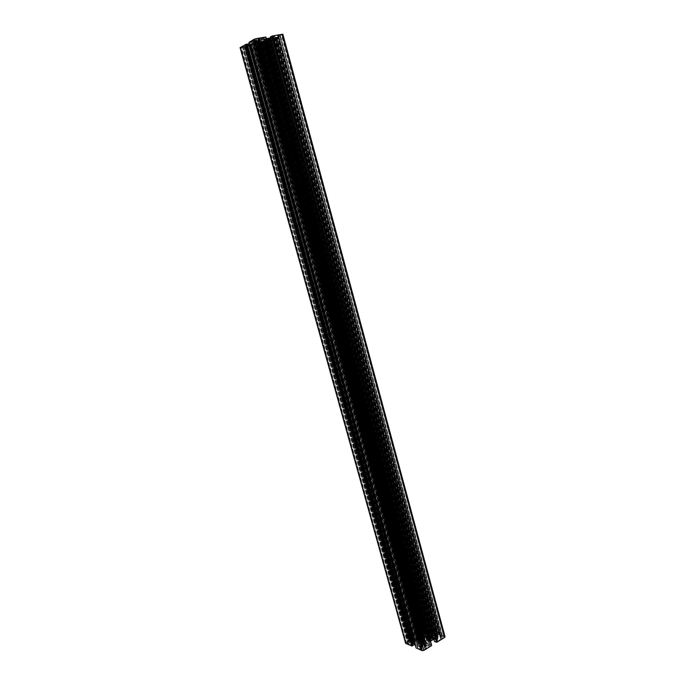 <?xml version="1.0" encoding="UTF-8"?>
<svg xmlns="http://www.w3.org/2000/svg" width="685" height="685" viewBox="0 0 685 685"><rect width="100%" height="100%" fill="white"/><g stroke="black" fill="none" stroke-linecap="round" stroke-linejoin="round"><path stroke-width="0.51" stroke-dasharray="3.42 2.57" d="M262.595 41.374L425.864 638.018L262.792 41.34L262.124 41.52L425.12 637.264L423.818 636.81L421.926 637.975L423.125 638.942L259.718 42.136M424.991 637.119L262.124 41.52M257.509 42.239L421.712 640.355L418.723 640.021L420.701 638.728L423.125 638.942M421.6 640.321L257.628 42.307L421.712 640.355M265.086 39.927L428.553 639.55L431.584 639.91L429.598 641.211L427.483 640.783L263.597 39.884L427.68 640.749M428.673 639.61L264.949 39.884M259.983 40.783L424.392 641.922L259.786 40.826L260.454 40.638L425.145 642.727L426.464 643.164L428.373 641.982L427.097 641.074L427.483 640.783M425.274 642.847L260.454 40.638M426.464 643.164L261.43 39.687L263.836 39.276L428.373 641.982M423.801 649.988L256.07 38.814L254.64 39.268L422.474 650.193L423.801 649.988L425.445 648.909L424.717 648.275L426.498 648.301L430.094 645.861L264.102 37.538L429.88 646.186M256.07 38.814L258.091 38.48L425.394 648.995M429.281 641.973L264.838 38.925L429.332 641.922L426.207 643.883L425.847 644.97L427.166 645.612L429.932 644.414L431.567 645.107M429.932 644.414L264.504 38.009L265.908 37.187M427.997 645.484L262.098 38.454L264.187 38.103L429.649 644.457M425.976 645.099L260.18 39.336L261.208 38.737L427.166 645.612M425.993 644.131L260.129 39.439L425.847 644.902M264.77 38.934L260.891 39.584L426.207 643.883M426.746 646.058L260.608 38.771L262.141 38.283L428.168 645.844L425.008 646.58L426.07 645.681L260.035 39.156L259.367 39.55L425.128 645.193L259.367 39.55M426.036 645.647L425.257 645.313M426.498 648.301L259.495 38.249L263.768 37.529M254.392 42.299L419.537 643.232L254.657 42.205L419.888 643.361L422.517 644.585L422.148 645.672L420.676 646.597L418.244 646.186L416.18 647.505L249.263 42.41L416.24 647.428M419.914 643.395L254.657 42.205M254.632 42.153L419.888 643.361L254.632 42.153M254.649 42.136L256.772 40.886L422.397 644.465M422.517 644.654L256.772 40.886M422.517 644.585L256.37 40.629L422.362 645.433M422.148 645.672L256.37 40.629M256.053 40.646L254.195 40.954L420.676 646.597M419.854 646.717L253.304 41.237L254.195 40.954M253.304 41.237L252.174 41.913L418.526 646.135M418.244 646.186L252.174 41.913M251.857 42.008L249.331 42.436M248.998 42.359L249.486 42.282L416.18 647.505M262.098 38.454L261.208 38.737M264.838 38.925L429.409 641.776L430.522 641.194M429.76 641.674L264.975 38.934M265.369 38.831L266.337 38.668M270.481 37.821L271.269 37.572L434.675 639.396L436.405 640.047L434.504 641.434M435.069 639.422L271.269 37.572M271.662 37.41L272.699 36.81L436.276 639.927M436.199 640.364L272.699 36.81M272.459 36.725L270.395 37.067L434.564 641.383M277.305 37.564L282.7 34.481L444.788 636.536L438.58 634.019L277.305 37.564L276.218 37.906L437.578 634.182L276.44 37.838M430.685 636.725L268.143 39.876L430.617 636.716L433.185 637.761L435.009 637.564L437.073 636.211L435.557 635.492L273.769 38.317L276.218 37.906M273.769 38.317L435.6 635.534M436.944 636.091L274.848 37.615L273.683 38.291M274.848 37.615L436.876 636.519M435.429 637.418L272.793 37.838L274.608 37.529M272.793 37.838L272.305 37.958L435.009 637.564M433.571 637.786L270.755 38.446L272.305 37.958M270.755 38.446L433.185 637.761M268.212 39.85L270.369 38.6M268.143 39.876L430.334 636.596L427.697 635.415L428.048 634.37L429.486 633.479L431.892 633.856L433.896 632.58L272.981 39.764L433.845 632.657M430.3 636.562L267.878 39.97M267.895 40.013L430.334 636.596L267.895 40.021L265.737 41.271L427.825 635.534M427.697 635.346L265.737 41.271M265.686 41.374L427.842 634.601M428.048 634.37L266.114 41.52M266.414 41.511L268.22 41.203L429.486 633.479M430.291 633.36L269.085 40.929L268.22 41.203M269.085 40.929L270.233 40.269L431.618 633.899M431.892 633.856L270.233 40.269M270.541 40.175L272.981 39.764M273.229 39.841L433.896 632.58M273.289 39.867L266.362 43.386L426.335 629.935L427.928 629.686L268.075 42.847M257.132 44.962L418.946 634.55L257.132 44.962L266.362 43.386M418.92 634.524L256.892 44.876M421.027 637.983L257.8 43.206L420.984 638.035L424.075 636.117L424.426 635.063L423.142 634.464L420.436 635.62L258.176 44.08L256.824 44.859M258.176 44.08L420.718 635.577M422.337 634.584L260.514 43.634L258.476 43.986M260.514 43.634L261.379 43.36L423.142 634.464M424.306 634.944L262.381 42.787L261.379 43.36M262.381 42.787L424.426 635.132M424.28 635.877L261.995 42.538L424.426 635.063M261.995 42.538L424.075 636.117M257.868 43.198L261.687 42.556M257.8 43.206L420.898 638.18L417.499 640.158L415.281 640.501L414.005 639.884L415.923 638.463L414.125 637.786L250.907 45.904L414.322 637.752M420.556 638.274L257.663 43.198M257.277 43.301L253.433 43.951L417.499 640.158M417.079 640.312L252.945 44.071L253.433 43.951M252.945 44.071L251.412 44.559L415.658 640.526M415.281 640.501L251.412 44.559M251.035 44.713L250.042 45.296L414.125 640.004M414.219 639.576L250.042 45.296M250.308 45.373L252.363 45.022L415.855 638.574M415.889 638.42L252.363 45.022M415.923 638.463L252.482 45.022L251.121 45.835M250.265 46.101L413.534 637.872L250.051 46.169L250.907 45.904M250.051 46.169L240.623 47.779L405.837 642.496L405.4 643.129M239.938 47.779L240.623 47.779M414.202 642.907L413.166 643.729L247.696 44.559L248.809 43.9M247.696 44.559L413.38 643.421M419.537 643.232L417.079 642.17L414.845 642.513L249.528 44.371M249.006 44.465L247.961 44.636M249.811 44.328L250.299 44.208L415.264 642.359M416.694 642.145L251.84 43.72L250.299 44.208M251.84 43.72L417.079 642.17M254.323 42.324L252.226 43.566M420.941 646.931L254.332 40.758L252.799 41.246L419.528 647.154L422.217 647.188L255.522 40.586L257.055 40.372L423.039 645.433L256.738 40.389M424.041 643.463L258.844 40.535L259.726 40.252L424.863 643.335L423.321 644.02L257.885 40.655L257.055 40.372M257.885 40.655L423.535 643.78M258.844 40.535L258.194 40.638M259.726 40.252L260.163 39.961L259.315 39.653M260.035 39.156L426.036 645.749M425.051 646.512L258.69 39.302L259.992 39.131M258.69 39.302L425.042 646.614M425.291 646.717L258.647 39.276M258.861 39.148L425.479 646.7M260.608 38.771L259.058 39.079M262.141 38.283L264.085 37.581M259.495 38.249L426.31 648.335M425.214 648.044L258.279 38.814L259.281 38.309M258.279 38.814L425.025 648.087M424.717 648.275L258.065 38.874M257.68 38.934L424.683 648.378M258.091 38.48L425.445 648.909L258.176 38.48L257.603 38.925L424.666 648.352M254.64 39.268L253.544 39.918L421.189 649.628L422.191 648.652L420.299 649.234L417.456 647.916L250.385 41.828L417.585 648.044M421.189 649.526L253.544 39.918M253.587 39.944L254.897 39.781L422.183 648.755M422.191 648.652L254.897 39.781M254.94 39.807L421.943 648.549M421.755 648.567L254.734 39.927M254.529 39.995L252.979 40.304L420.479 649.217M420.299 649.234L252.979 40.304M252.782 40.372L250.47 41.751M252.799 41.246L250.59 41.853M254.332 40.758L255.325 40.269L422.028 647.222M422.217 647.188L255.325 40.269M255.539 40.201L422.525 646.991M255.522 40.586L256.002 40.15L422.576 646.914L255.925 40.141M424.392 641.922L422.739 643.729L420.83 643.069L422.602 641.725L258.031 41.571L257.577 41.794L422.106 641.605L257.783 41.725M421.523 640.706L418.312 641.991L420.196 642.658L255.222 42.23L257.577 41.794M255.222 42.23L419.888 642.693M418.355 642.033L253.578 43.112L254.888 42.342M253.578 43.112L418.398 641.862M419.451 641.211L255.017 42.915L253.681 43.146M255.017 42.915L255.436 42.821L419.811 641.066M257.329 42.264L255.436 42.821M257.551 42.342L255.796 42.932L419.931 640.466M419.614 640.432L255.796 42.932M255.488 43.069L254.76 43.489L418.766 640.073M418.809 639.901L254.76 43.489M254.863 43.523L257.252 43.121L420.701 638.728M421.01 638.677L257.252 43.121M257.586 43.018L259.007 42.273L422.594 639.182M422.791 639.148L259.007 42.273M421.883 638.137L258.673 42.83L259.709 42.153M258.673 42.83L421.926 637.975M423.818 636.81L261.165 42.453L258.784 42.864M261.165 42.453L424.135 636.759M262.244 41.922L261.507 42.35M425.111 637.238L262.321 41.845L425.12 637.264M262.792 41.34L263.528 41.451L426.241 637.093L427.808 636.194L429.401 636.887L427.654 638.214L264.538 40.595L427.697 638.146M426.438 636.896L263.528 41.451M263.811 41.425L265.129 41.203L427.491 636.245M427.808 636.194L265.129 41.203M265.472 41.091L266.799 40.329L429.349 636.836M429.332 636.999L266.799 40.329M266.722 40.287L264.607 40.603M428.741 639.225L431.944 637.94L430.343 637.247L427.954 638.36L264.564 40.578M264.795 40.441L428.142 638.334M430.034 637.29L267.33 39.935L265.001 40.372M267.33 39.935L430.343 637.247M431.892 637.898L269 39.054L267.664 39.833M269 39.054L431.867 638.069M430.814 638.72L267.578 39.242L268.905 39.019M267.578 39.242L267.159 39.345L430.463 638.857M265.266 39.901L267.159 39.345M265.044 39.824L266.816 39.216L430.343 639.456M430.668 639.499L266.816 39.216M267.133 39.088L267.878 38.651L431.533 639.858M431.499 640.03L267.878 38.651M267.784 38.617L265.386 39.019L429.598 641.211M429.289 641.271L265.386 39.019M265.044 39.122L263.597 39.884M427.149 640.997L263.382 39.953M262.963 40.021L427.123 641.1M428.416 641.811L263.948 39.31L262.894 40.004M261.43 39.687L426.138 643.215M260.334 40.227L261.071 39.798M425.145 642.727L260.257 40.312L425.145 642.693M259.786 40.826L259.033 40.715L424.006 642.864M423.809 643.069L259.033 40.715M258.75 40.732L257.406 40.954L422.739 643.729M422.414 643.78L257.406 40.954M257.055 41.066L255.736 41.845L420.873 643.121M420.898 642.958L255.736 41.845M255.822 41.879L257.962 41.562L422.559 641.794M422.602 641.725L257.962 41.562M438.28 637.17L275.798 36.81L275.293 37.247L437.561 636.588L275.284 37.255L275.841 37.273L437.98 637.358L436.516 637.161L274 37.487L272.322 37.812L435.146 637.898L435.566 637.752L272.81 37.684M274 37.487L436.705 637.127M437.792 637.392L275.216 36.93L274.205 37.427M275.216 36.93L437.98 637.358M438.332 637.093L275.884 36.81L438.314 637.067M275.712 37.392L277.451 37.213L438.991 634.73L438.306 634.789L276.731 37.461M443.957 636.75L281.389 34.592L281.903 34.601L443.957 636.75L442.647 636.219L440.755 636.759L441.774 635.885L279.865 35.817L277.451 37.213M441.774 635.885L279.805 35.817L441.739 635.945M440.789 636.69L278.547 35.98L279.805 35.817M278.547 35.98L440.78 636.785M441.037 636.887L278.726 35.825L440.755 636.759M278.726 35.825L441.217 636.87M442.467 636.245L280.43 35.457L278.923 35.757M280.43 35.457L442.647 636.219M281.766 34.747L280.636 35.389M281.389 34.592L279.437 34.918L442.287 638.411L440.815 638.214L440.464 638.48L441.208 639.088L437.176 641.331L273.092 36.074L273.872 35.851L437.878 641.177M442.099 638.446L279.437 34.918M279.223 34.986L278.204 35.483L441.003 638.18M440.815 638.214L278.204 35.483M277.999 35.543L440.515 638.403M440.481 638.506L277.622 35.603M277.545 35.594L278.136 35.166L441.234 638.994M441.208 639.088L278.067 35.149L441.26 639.019M278.067 35.149L273.872 35.851M273.187 36.442L437.218 639.918L273.675 36.451L272.125 36.553L273.092 36.074M273.589 36.605L274.865 36.442L438.032 638.814L434.949 639.002L272.091 37.418L435.343 639.028M438.006 638.78L274.865 36.442M274.908 36.468L437.749 638.677M437.569 638.703L274.685 36.588M274.488 36.656L272.972 36.964L436.319 639.336M436.131 639.353L272.972 36.964M272.776 37.024L272.091 37.418M268.118 38.84L431.516 639.199L268.032 38.925L271.697 37.581M268.357 38.934L269 38.822L432.107 638.454L435.146 637.898M432.526 638.3L269.488 38.703L269 38.822M269.488 38.703L272.322 37.812M412.695 643.343L247.311 44.91L246.72 44.893L412.524 644.097L412.712 643.369L412.027 642.753L413.757 642.77L248.604 44.671L250.308 44.345L415.144 642.025L414.716 642.179L249.811 44.465M248.604 44.671L413.569 642.804M412.516 642.53L247.431 45.219L248.398 44.73M247.431 45.219L412.327 642.564M412.027 642.753L247.225 45.279M246.84 45.338L411.985 642.847L246.754 45.338L247.302 44.919M246.831 44.782L245.025 44.979L411.188 645.236L411.865 645.176L245.735 44.73M406.453 643.155L241.437 47.496L240.889 47.488L406.453 643.155L407.686 643.694L409.313 643.027L408.543 644.071L242.781 46.315L245.025 44.979M242.781 46.315L408.551 643.977M409.544 643.224L244.125 46.16L242.824 46.332M244.125 46.16L409.544 643.129M409.313 643.027L244.168 46.186M243.971 46.306L409.125 643.044M407.866 643.677L242.242 46.683L243.774 46.374M242.242 46.683L407.686 643.694M241.009 47.368L242.053 46.743M241.437 47.496L243.415 47.154L408.192 641.494L409.613 641.699L409.287 640.826L413.312 638.625L249.751 45.981L248.989 46.203L412.627 638.78M408.38 641.46L243.415 47.154M243.62 47.094L244.588 46.614L409.425 641.734M409.613 641.699L244.588 46.614M244.785 46.554L409.913 641.511M409.947 641.408L245.17 46.486M245.247 46.503L244.716 46.905L409.253 640.929M409.287 640.826L244.708 46.922L409.236 640.903M244.793 46.922L248.989 46.203M249.605 45.647L413.517 639.559L413.201 640.03L249.1 45.638L250.667 45.527L249.751 45.981M413.406 640.227L249.229 45.51L413.372 640.201M249.16 45.501L247.876 45.672L412.353 641.109L415.384 640.92L250.975 44.559L414.999 640.895M247.816 45.664L412.379 641.134L247.876 45.672M247.833 45.647L412.618 641.237M412.807 641.22L248.038 45.527M248.227 45.467L249.751 45.159L414.057 640.595M414.237 640.569L249.751 45.159M249.939 45.09L250.59 44.713M254.503 43.309L418.681 641.16L254.58 43.232L250.975 44.559M254.246 43.223L253.604 43.335L418.167 641.477L415.144 642.025M417.747 641.622L253.116 43.455L253.604 43.335M253.116 43.455L250.308 44.345M429.221 633.163L268.075 41.391L269.565 40.92L430.6 632.94L427.971 632.931L428.33 633.788L266.927 41.562L265.438 41.776L427.183 634.601L265.746 41.759M426.198 636.519L263.708 41.622L262.843 41.896L425.394 636.639L426.918 635.963L264.65 41.502L265.438 41.776M264.65 41.502L426.704 636.202M263.708 41.622L264.341 41.52M262.843 41.896L262.406 42.179L263.254 42.496L425.008 634.73L263.228 42.47M423.553 634.036L261.961 43.318L260.48 43.789L422.174 634.241L424.974 633.394L424.212 634.387L262.518 42.949L263.177 42.573M262.518 42.949L424.246 634.319M425.205 633.591L263.819 42.812L262.56 42.975M263.819 42.812L425.214 633.497M424.974 633.394L263.862 42.838M263.648 42.958L424.794 633.419M261.961 43.318L263.46 43.018M260.48 43.789L258.579 44.508L420.359 634.31L258.596 44.474M426.412 630.328L266.294 43.249L267.664 42.812L427.688 630.131L424.88 631.27L425.231 632.109L423.809 631.921L263.023 43.806L258.904 44.508M263.023 43.806L423.989 631.887M425.042 632.144L264.204 43.275L263.228 43.746M264.204 43.275L425.231 632.109M425.531 631.93L264.401 43.206M264.778 43.146L425.556 631.835M266.294 43.249L264.29 43.575L424.846 631.365L264.29 43.575L264.847 43.164L425.582 631.853M267.664 42.812L268.743 42.196L428.964 630.671L427.945 631.519L429.812 630.996L432.526 632.426L271.911 40.355L432.492 632.084M428.93 630.731L268.743 42.196M268.708 42.17L267.458 42.333L427.979 631.459M427.979 631.553L267.458 42.333M267.415 42.316L428.219 631.647M428.399 631.63L267.63 42.196M267.818 42.127L269.308 41.828L429.632 631.013M429.812 630.996L269.308 41.828M269.505 41.768L271.825 40.432M269.565 40.92L271.722 40.329M268.075 41.391L267.082 41.871L428.151 632.897M427.971 632.931L267.082 41.871M266.885 41.939L427.671 633.12M427.637 633.214L266.508 41.999M427.62 633.188L266.431 41.999L266.996 41.58L428.365 633.685M413.278 643.849L414.588 644.422M413.338 637.906L405.837 642.496M413.534 637.872L414.125 637.786M420.436 635.62L418.869 634.969M418.972 634.447L426.335 629.935M433.947 632.135L427.928 629.686M435.626 635.389L437.578 634.182M277.091 37.632L438.383 634.053L437.783 634.147M433.947 639.507L434.675 639.396M249.057 42.35L416.095 647.907M423.321 644.02L423.039 645.433M421.857 646.28L422.825 645.681M419.528 647.154L252.405 41.485M251.369 41.785L418.133 647.154L419.057 646.948M418.133 647.154L417.567 647.676M422.474 650.193L421.189 649.628M263.828 37.838L430.043 645.792M429.658 645.416L428.75 645.484L262.877 38.163M428.168 645.844L428.75 645.484M260.137 39.944L425.402 643.703L425.128 645.116M425.402 643.703L260.077 40.047M424.546 641.836L424.983 641.768M425.864 638.018L426.241 637.093M425.71 638.103L425.274 638.172M420.196 642.658L422.106 641.605M431.593 638.771L432.107 638.454M431.516 639.199L268.477 38.634M268.863 38.48L431.935 639.37M432.329 639.396L434.949 639.002M437.039 639.627L437.998 638.882M436.919 640.381L436.336 640.74L272.459 36.562M272.322 36.416L436.336 640.74M436.379 641.203L437.176 641.331M443.846 637.444L442.287 638.411M441.748 635.851L438.991 634.73M275.704 37.692L437.432 635.158L438.306 634.789M437.432 635.158L275.301 37.632M437.698 635.851L437.227 635.654M436.516 637.161L435.566 637.752M418.681 641.16L418.167 641.477M418.766 640.732L254.161 43.515M253.775 43.669L418.364 640.552M417.978 640.526L415.384 640.92M413.363 640.295L412.387 641.04M413.517 639.559L414.1 639.208L250.325 45.518M250.487 45.655L414.1 639.208M414.082 638.745L413.312 638.625M406.616 642.462L408.192 641.494M408.543 644.071L411.188 645.236M246.788 44.499L412.755 644.799L411.865 645.176M412.755 644.799L413.098 644.414L247.225 44.551M412.524 644.097L412.986 644.294M413.757 642.77L414.716 642.179M426.918 635.963L427.183 634.601M428.33 633.788L427.389 634.37M430.6 632.94L269.967 40.689M270.977 40.398L431.978 632.931L431.07 633.128M431.978 632.931L432.526 632.426M427.688 630.131L428.938 630.637M423.809 631.921L420.522 633.933M258.836 44.234L420.359 634.31M420.727 634.67L421.609 634.593L259.761 43.917M422.174 634.241L421.609 634.593M262.501 42.975L424.212 634.387L425.008 634.73M262.432 42.205L424.863 636.279L425.137 634.918M424.863 636.279L262.483 42.102M265.429 37.23L431.216 645.424M249.486 42.282L416.48 647.65M276.671 37.701L438.049 634.259M250.496 45.972L413.8 637.983M257.295 44.808L419.22 634.661M272.81 39.91L433.596 632.443M260.805 38.711L426.935 646.041M255.445 40.578L421.823 646.383M254.126 40.826L420.753 646.974M265.275 38.857L429.683 641.708M273.555 36.579L437.03 639.73M275.361 37.255L437.595 636.485M257.372 43.283L420.633 638.249M247.225 44.902L412.661 643.446M264.367 43.575L424.88 631.27M261.773 43.386L423.373 634.053M268.272 41.331L429.401 633.128M262.886 40.021L427.097 641.074M258.63 39.293L425.008 646.58M428.459 641.854L263.965 39.285M425.847 644.97L260.103 39.422M426.07 645.681L260.06 39.139M264.102 37.538L430.094 645.861M254.966 39.781L422.225 648.686M420.83 643.069L255.702 41.871M421.806 646.366L255.436 40.586M421.155 649.594L253.518 39.944M250.385 41.828L417.456 647.916M425.402 643.635L260.163 39.961M425.128 645.193L259.29 39.636M264.949 39.876L428.562 639.567M274.925 36.442L438.032 638.814M277.536 35.603L440.464 638.48M431.584 639.91L267.912 38.617M436.405 640.047L272.784 36.725M437.218 639.918L273.675 36.451M437.004 639.696L273.529 36.596M436.131 641.049L272.125 36.553M273.658 38.317L435.557 635.492M431.944 637.94L269.034 39.028M437.073 636.211L274.933 37.538M437.895 636.031L275.841 37.273M437.099 635.534L275.216 37.718M444.163 636.956L281.903 34.601M431.387 639.079L268.032 38.925M245.256 46.494L409.964 641.434M418.723 640.021L254.726 43.523M414.005 639.884L249.965 45.373M413.201 640.03L249.1 45.638M414.314 638.891L250.667 45.527M244.185 46.169L409.579 643.155M418.312 641.991L253.553 43.138M413.166 643.729L247.619 44.636M412.344 643.917L246.72 44.893M412.712 643.369L247.311 44.91M408.517 644.046L242.764 46.332M413.098 644.414L247.294 44.474M406.274 642.967L240.889 47.488M418.886 640.852L254.58 43.232M256.807 44.876L418.843 634.935M263.879 42.812L425.248 633.522M421.84 638.095L258.656 42.855M258.579 44.508L420.316 634.241M264.538 40.595L427.654 638.214M433.982 632.161L273.306 39.841M267.398 42.333L427.945 631.519M429.401 636.887L266.833 40.295M427.697 635.415L265.66 41.357M428.382 633.711L267.004 41.562M428.964 630.671L268.768 42.179M271.911 40.355L432.62 632.204M424.863 636.348L262.406 42.179M425.128 634.849L263.254 42.496"/><path stroke-width="1.03" d="M265.6 37.067L431.481 645.655L265.6 37.067L255.984 38.668L423.878 650.416L422.217 650.664L254.195 39.233L255.984 38.668M431.481 645.655L423.878 650.416M416.095 647.907L248.972 42.35L254.195 39.233M265.72 37.178L431.55 645.219L265.84 37.161M266.337 38.668L269.222 38.18L432.817 639.773L433.947 639.507M433.245 639.619L269.719 38.06L269.222 38.18M269.719 38.06L270.481 37.821M434.504 641.434L270.318 37.076M270.31 37.033L271.722 36.211L436.379 642.196L271.722 36.211M272.596 35.937L437.193 642.076L272.818 35.86L271.945 36.142M272.818 35.86L282.229 34.293L444.651 637.401L445.053 636.793L282.871 34.31L282.229 34.293M240.084 47.625L405.631 643.361L240.084 47.625L246.198 44.294L412.558 645.809L245.983 44.362M248.724 43.866L414.553 644.576L248.724 43.866L246.198 44.294M248.843 43.866L414.63 644.465M249.528 44.371L249.006 44.465M414.553 644.576L412.558 645.809M245.333 44.568L411.753 645.938L412.353 645.844M411.753 645.938L405.631 643.361M437.193 642.076L444.651 637.401M436.987 642.102L436.379 642.196M434.53 641.537L436.174 642.222M430.522 641.194L432.817 639.773M248.972 42.35L416.078 647.95L422.217 650.664M272.356 36.074L436.705 641.991M245.761 44.491L412.096 645.724M411.548 645.972L245.11 44.636M265.926 37.161L431.601 645.142M431.533 645.57L265.686 37.067M270.275 37.067L434.487 641.494"/></g></svg>
